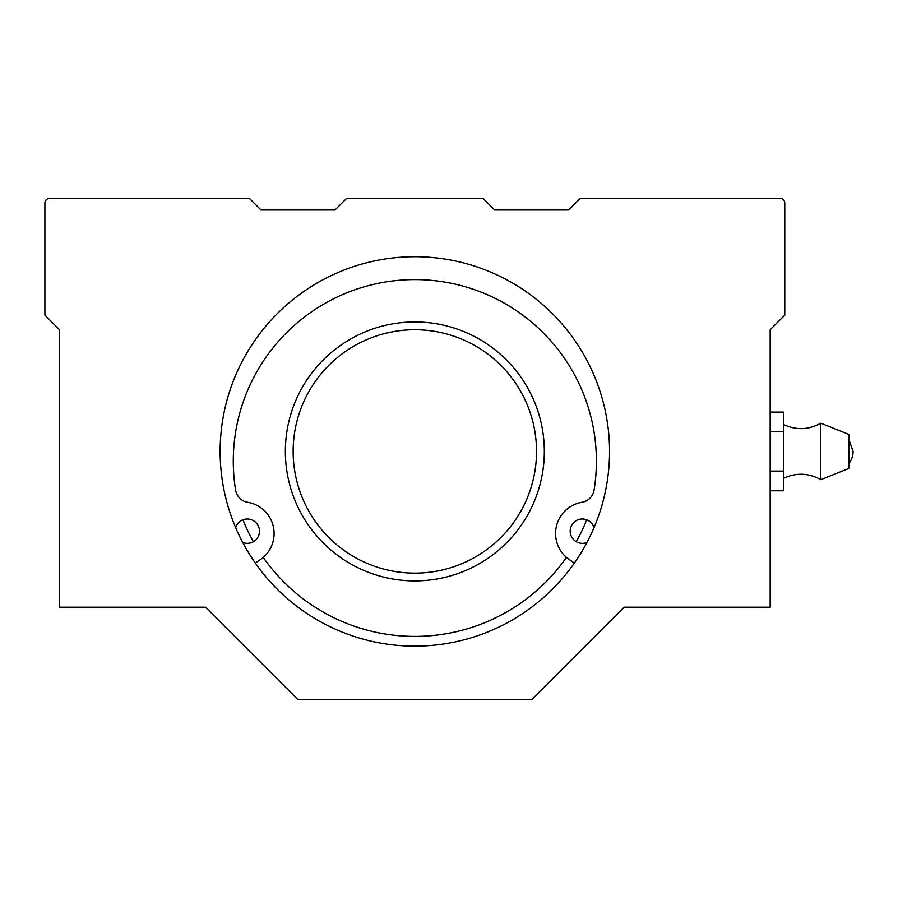 <?xml version="1.0" encoding="UTF-8"?>
<svg xmlns="http://www.w3.org/2000/svg" width="898" height="898" viewBox="0 0 898 898"><rect width="100%" height="100%" fill="white"/><g stroke="black" fill="none" stroke-linecap="round" stroke-linejoin="round"><path stroke-width="1.35" d="M770.17 490.779L783.797 490.779L783.797 471.102L770.17 471.102M783.797 471.102L783.797 431.758L770.17 431.758M783.797 431.758L783.797 412.092L770.17 412.092M848.823 439.268L853.1 451.436A19.475 19.475 0 0 1 848.823 463.604M820.794 479.667L820.794 423.205L848.823 434.396L848.823 468.475L820.794 479.667C808.705 472.965 796.369 472.483 783.797 478.219M242.976 519.819A184.966 184.966 0 0 0 253.404 541.719M263.237 557.4A184.966 184.966 0 0 0 566.436 557.4M576.269 541.719A184.966 184.966 0 0 0 586.697 519.819M285.362 451.436A129.48 129.48 0 0 0 479.577 563.562A129.48 129.48 0 0 0 479.577 339.298A129.48 129.48 0 0 0 285.362 451.436M293.141 451.436A121.69 121.69 0 0 0 475.682 556.816A121.69 121.69 0 0 0 475.682 346.044A121.69 121.69 0 0 0 293.141 451.436M574.327 563.113L567.996 558.679A31.688 31.688 0 0 1 582.05 502.263A14.604 14.604 0 0 0 594.061 490.196A181.564 181.564 0 0 0 414.831 279.604A181.564 181.564 0 0 0 235.613 490.196A14.604 14.604 0 0 0 247.612 502.263A31.688 31.688 0 0 1 261.677 558.679L255.346 563.113M586.955 542.448A12.168 12.168 0 0 1 570.185 531.178A12.168 12.168 0 0 1 594.005 527.654M235.669 527.654A12.168 12.168 0 0 1 251.204 519.65A12.168 12.168 0 0 1 258.725 535.433A12.168 12.168 0 0 1 242.718 542.448M220.133 451.436A194.698 194.698 0 0 1 512.186 282.814A194.698 194.698 0 0 1 512.186 620.047A194.698 194.698 0 0 1 220.133 451.436M49.772 198.323A4.872 4.872 0 0 0 44.9 203.184L44.9 315.142L59.504 329.746L59.504 607.194L205.53 607.194L298.013 699.677L531.661 699.677L624.144 607.194L770.17 607.194L770.17 329.746L784.773 315.142L784.773 203.184A4.872 4.872 0 0 0 779.902 198.323L580.332 198.323L568.647 209.997L494.663 209.997L482.978 198.323L346.684 198.323L335.01 209.997L261.015 209.997L249.341 198.323L49.772 198.323M820.794 423.205C808.705 429.906 796.369 430.378 783.797 424.642"/></g></svg>
